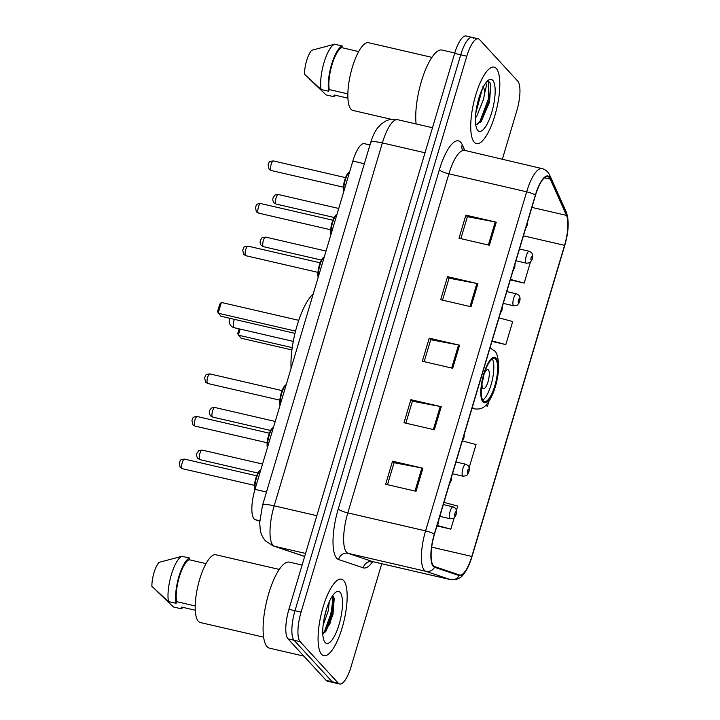 <?xml version="1.0" encoding="UTF-8"?>
<svg xmlns="http://www.w3.org/2000/svg" width="720" height="720" viewBox="0 0 720 720"><rect width="100%" height="100%" fill="white"/><g stroke="black" fill="none" stroke-linecap="round" stroke-linejoin="round"><path stroke-width="1.08" d="M259.74 521.208L255.204 519.678A24.534 7.416 -77 0 1 254.061 518.904A24.534 7.416 -77 0 1 254.988 489.348L352.854 161.064A24.534 7.416 -77 0 1 364.329 143.649L369.954 144.945M325.413 631.818A32.706 9.891 103 0 0 332.586 595.755M473.544 38.241A24.534 7.416 103 0 0 472.194 37.404L466.119 36A24.534 7.416 103 0 0 454.644 53.415L288.918 609.318A24.534 7.416 103 0 0 288 638.865L326.124 680.355A24.534 7.416 103 0 0 327.474 681.192L333.549 682.596A24.534 7.416 103 0 1 332.199 681.759A24.534 7.416 103 0 0 333.549 682.596L339.624 684A24.534 7.416 103 0 0 351.108 666.585L381.762 563.742M502.299 159.408L516.825 110.682A24.534 7.416 103 0 0 517.743 81.135L479.619 39.645A24.534 7.416 103 0 0 478.269 38.808A24.534 7.416 103 0 0 466.794 56.232L301.068 612.126A24.534 7.416 103 0 0 300.15 641.673L294.075 640.269L332.199 681.759L294.075 640.269A24.534 7.416 103 0 1 294.993 610.722A24.534 7.416 103 0 0 294.075 640.269L288 638.865M466.794 56.232L460.719 54.819L294.993 610.722L460.719 54.819A24.534 7.416 103 0 1 472.194 37.404A24.534 7.416 103 0 0 460.719 54.819L454.644 53.415M321.615 654.345A39.249 11.871 103 0 0 323.775 655.686A39.249 11.871 103 0 0 343.224 623.997A39.249 11.871 103 0 0 343.62 580.536A39.249 11.871 103 0 0 341.46 579.195A39.249 11.871 103 0 0 322.02 610.884A39.249 11.871 103 0 0 321.615 654.345A39.249 11.871 103 0 0 323.775 655.686A39.249 11.871 103 0 0 343.224 623.997A39.249 11.871 103 0 0 343.62 580.536A39.249 11.871 103 0 0 341.46 579.195A39.249 11.871 103 0 0 322.02 610.884A39.249 11.871 103 0 0 321.615 654.345M474.273 142.272A39.249 11.871 103 0 0 476.433 143.613A39.249 11.871 103 0 0 495.873 111.924A39.249 11.871 103 0 0 496.278 68.463A39.249 11.871 103 0 0 494.118 67.131A39.249 11.871 103 0 0 474.669 98.811A39.249 11.871 103 0 0 474.273 142.272A39.249 11.871 103 0 0 476.433 143.613A39.249 11.871 103 0 0 495.873 111.924A39.249 11.871 103 0 0 496.278 68.463A39.249 11.871 103 0 0 494.118 67.131A39.249 11.871 103 0 0 474.669 98.811A39.249 11.871 103 0 0 474.273 142.272M433.476 565.812A26.172 7.911 -77 0 1 434.457 534.294L535.536 195.219A26.172 7.911 -77 0 1 547.785 176.643A26.172 7.911 -77 0 1 550.224 179.109L566.541 215.397A26.172 7.911 -77 0 1 564.57 245.34L471.825 556.434A26.172 7.911 -77 0 1 459.576 575.019A26.172 7.911 -77 0 1 459.351 574.947L434.691 566.64A26.172 7.911 -77 0 1 433.476 565.812M433.296 566.433A26.82 8.109 103 0 0 434.538 567.279L459.198 575.586A26.82 8.109 103 0 0 471.987 556.605L564.723 245.52A26.82 8.109 103 0 0 566.748 214.821L550.431 178.533A26.82 8.109 103 0 0 535.383 195.048L434.295 534.123A26.82 8.109 103 0 0 433.296 566.433M334.116 598.284A32.706 9.891 -77 0 1 329.544 624.897M460.854 238.644L467.406 216.675L495.225 221.958A6.543 1.269 16.6 0 1 496.26 222.174L465.885 215.154L459.009 238.212L489.384 245.241L496.26 222.174M467.379 216.774L465.885 215.154M442.521 300.15L449.064 278.181L476.892 283.464A6.543 1.269 16.6 0 1 477.918 283.68L447.543 276.66L440.667 299.727L471.042 306.747L477.918 283.68M449.037 278.289L447.543 276.66M387.504 484.686L394.056 462.717L421.884 467.991A6.543 1.269 16.6 0 1 422.91 468.216L392.535 461.187L385.659 484.254L416.034 491.283L422.91 468.216M394.029 462.816L392.535 461.187M405.846 423.171L412.398 401.202L440.217 406.485A6.543 1.269 16.6 0 1 441.252 406.701L410.868 399.681L403.992 422.748L434.367 429.768L441.252 406.701M412.362 401.301L410.868 399.681M424.179 361.665L430.731 339.696L458.55 344.979A6.543 1.269 16.6 0 1 459.585 345.195L429.21 338.166L422.334 361.233L452.709 368.262L459.585 345.195M430.704 339.795L429.21 338.166M300.15 641.673L338.274 683.163A24.534 7.416 103 0 0 339.624 684M510.3 279.891L524.169 283.104L530.415 262.161M469.161 467.631L476.037 444.564L462.573 440.946M437.274 526.005L450.819 529.137L454.221 517.734M456.399 510.426L457.695 506.07L443.97 502.38M491.958 341.406L505.827 344.61L512.703 321.543L498.978 317.853M485.415 405.639L487.494 406.116L488.88 401.463M487.494 406.116L485.478 405.576M450.819 529.137L437.571 525.573M505.827 344.61L492.102 340.92M524.169 283.104L510.444 279.405M329.22 601.956L328.338 610.497L323.082 625.545M326.709 608.598L324.216 618.156M302.112 565.065L289.404 562.131A44.154 13.356 103 0 0 267.534 597.771A44.154 13.356 103 0 0 267.084 646.668A44.154 13.356 103 0 0 269.514 648.171L303.849 656.109M279.261 569.43L215.901 554.787A34.758 10.512 103 0 0 198.684 582.84A34.758 10.512 103 0 0 198.333 621.324A34.758 10.512 103 0 0 200.25 622.512L263.61 637.155M325.143 642.51A26.667 8.064 103 0 0 339.093 624.483A26.667 8.064 103 0 0 340.092 592.371A26.667 8.064 103 0 0 335.826 592.227A26.667 8.064 103 0 0 324.765 615.627A26.667 8.064 103 0 0 324.432 641.502A26.667 8.064 103 0 0 325.143 642.51M332.64 595.728L332.262 609.975L324.576 631.224L322.776 633.807L325.989 631.116L332.946 614.808L334.206 598.698L333.342 596.421A32.706 9.891 103 0 1 328.419 625.86M195.255 610.227L181.521 607.05L181.017 608.733A26.172 7.911 103 0 0 183.042 607.401M156.996 591.3L173.43 606.978L181.017 608.733M206.028 563.634L189.063 559.71A24.534 7.416 103 0 0 179.334 576.9A24.534 7.416 103 0 0 176.562 601.65L195.201 605.961M189.063 559.71L189.558 558.027L181.971 556.272L159.048 562.356A16.353 4.941 103 0 0 151.893 586.359L168.462 601.569L176.058 603.324L176.562 601.65M181.971 556.272A26.172 7.911 103 0 0 171.342 574.713A26.172 7.911 103 0 0 168.462 601.569M189.558 558.027A26.172 7.911 103 0 0 178.938 576.468A26.172 7.911 103 0 0 176.058 603.324M333.99 597.843L333.216 610.191L325.017 632.241M483.255 400.77A22.077 6.678 103 0 0 484.47 401.526A22.077 6.678 103 0 0 495.414 383.706A22.077 6.678 103 0 0 495.639 359.253A22.077 6.678 103 0 0 494.424 358.506A22.077 6.678 103 0 0 483.48 376.326A22.077 6.678 103 0 0 483.255 400.77M482.796 400.149A22.077 6.678 103 0 0 492.156 380.637A22.077 6.678 103 0 0 492.309 359.001M313.236 293.949A47.835 14.463 103 0 0 291.078 368.271M294.993 333.36L220.941 316.242L217.494 311.76L219.789 304.065L221.373 302.454L218.16 313.218L295.551 331.11M221.373 302.454L298.764 320.337M240.147 329.094L238.329 335.169L292.23 347.634M239.121 328.86L237.672 333.711L241.11 338.193L291.915 349.938M482.067 382.905A9.81 2.97 103 0 0 482.895 388.359A9.81 2.97 103 0 0 483.444 388.701A9.81 2.97 103 0 0 488.304 380.772A9.81 2.97 103 0 0 488.403 369.909A9.81 2.97 103 0 0 487.863 369.576A9.81 2.97 103 0 0 484.083 374.175M482.229 381.996A9.81 2.97 103 0 0 483.831 375.057M454.77 52.992L442.062 50.058A44.154 13.356 103 0 0 423.324 75.438A44.154 13.356 103 0 0 416.115 123.957M431.919 57.366L368.559 42.714A34.758 10.512 103 0 0 351.342 70.767A34.758 10.512 103 0 0 350.991 109.251A34.758 10.512 103 0 0 352.899 110.439L391.5 119.358M475.416 117.954L476.847 116.046L483.633 99.036L484.542 93.267C484.47 89.784 483.912 87.435 482.859 86.229M482.283 88.983L475.758 113.292M475.722 124.821L481.194 121.518L489.195 102.87L490.653 84.591L489.654 82.152L487.071 81.387M477.801 130.437A26.667 8.064 103 0 0 491.751 112.419A26.667 8.064 103 0 0 492.75 80.298A26.667 8.064 103 0 0 488.475 80.154A26.667 8.064 103 0 0 477.423 103.554A26.667 8.064 103 0 0 477.09 129.429A26.667 8.064 103 0 0 477.801 130.437M485.856 82.827L486.198 84.231C486.405 86.121 485.856 89.127 484.542 93.267M347.913 98.154L334.179 94.977L333.675 96.66A26.172 7.911 103 0 0 335.691 95.328M309.645 79.227L326.079 94.905L333.675 96.66M358.686 51.561L341.712 47.637A24.534 7.416 103 0 0 331.992 64.827A24.534 7.416 103 0 0 329.211 89.577L347.859 93.888M341.712 47.637L342.216 45.963L334.62 44.208L311.706 50.283A16.353 4.941 103 0 0 304.542 74.295L321.12 89.505L328.716 91.26L329.211 89.577M334.62 44.208A26.172 7.911 103 0 0 324 62.64A26.172 7.911 103 0 0 321.12 89.505M342.216 45.963A26.172 7.911 103 0 0 331.596 64.395A26.172 7.911 103 0 0 328.716 91.26M487.854 81.279L488.538 81.891L488.619 98.37L480.249 120.672L477.009 124.794M490.626 84.465L489.825 98.649L480.582 122.256M480.843 92.349L476.19 109.935M259.767 520.731L255.204 519.678M266.49 492.012L254.988 489.348M364.356 163.728L352.854 161.064M425.016 152.775L382.365 142.92A16.353 3.159 -163.4 0 0 370.665 142.569C372.456 136.638 374.688 131.85 377.361 128.214L381.357 123.885L385.92 120.951C389.7 119.223 393.615 118.8 397.674 119.691A32.706 9.891 103 0 0 382.365 142.92L274.176 505.827A32.706 9.891 103 0 0 272.952 545.229A32.706 9.891 103 0 0 274.464 546.255L305.577 553.446M316.827 515.691L274.176 505.827A16.353 3.159 -163.4 0 0 262.476 505.476L370.665 142.569M326.124 680.355L338.274 683.163M288.918 609.318L301.068 612.126M304.659 556.506L273.069 545.859A16.353 15.579 -71.4 0 0 274.464 546.255L304.686 556.443M372.672 561.654A40.887 12.366 -77 0 1 363.258 567.837L338.598 559.53A40.887 12.366 -77 0 1 338.238 508.986L439.317 169.911A8.181 1.584 -163.4 0 0 448.893 173.826L347.814 512.901A32.706 9.891 103 0 0 346.59 552.303A32.706 9.891 103 0 0 348.102 553.338L372.771 561.645A32.706 9.891 103 0 0 373.05 561.726L370.737 561.87L371.268 561.456M439.317 169.911A40.887 12.366 -77 0 1 460.701 142.272A40.887 12.366 -77 0 1 462.258 144.729L464.976 150.777M464.202 150.606A32.706 9.891 103 0 0 448.893 173.826L526.662 191.808A32.706 9.891 -77 0 1 541.971 168.579L462.393 149.841M471.96 556.695A8.181 1.584 -163.4 0 0 471.978 556.65C469.746 564.192 466.893 570.132 463.41 574.461C460.782 578.322 456.588 580.068 450.819 579.699A32.706 9.891 -77 0 1 450.531 579.627L425.871 571.311A32.706 9.891 -77 0 1 424.35 570.276A32.706 9.891 -77 0 1 425.583 530.883A8.181 1.584 16.6 0 1 434.295 534.123M434.538 567.279A8.181 7.794 -71.4 0 1 425.871 571.311L348.102 553.338A8.181 7.794 108.6 0 0 338.598 559.53M564.723 245.52A8.181 1.584 16.6 0 1 564.714 245.565L471.978 556.65A8.181 1.584 -163.4 0 0 471.987 556.605M566.748 214.821A8.181 7.245 -24.2 0 0 566.19 211.797C569.25 220.473 568.755 231.723 564.714 245.565A8.181 1.584 16.6 0 1 564.696 245.61M363.258 567.837A8.181 7.794 108.6 0 1 372.771 561.645L450.531 579.627A8.181 7.794 -71.4 0 0 459.198 575.586M550.431 178.533A8.181 7.245 -24.2 0 0 549.864 175.509C548.19 171.81 545.553 169.506 541.971 168.579M535.383 195.048A8.181 1.584 -163.4 0 0 526.662 191.808L425.583 530.883L347.814 512.901A8.181 1.584 -163.4 0 1 338.238 508.986M462.267 149.553A8.181 7.245 155.8 0 1 462.258 144.729M564.57 245.34L523.431 235.836M566.541 215.397L531.909 207.396M550.224 179.109L544.518 177.786M471.825 556.434L431.694 547.155M458.55 344.979L451.683 368.019M440.217 406.485L433.35 429.534M421.884 467.991L415.008 491.04M476.892 283.464L470.016 306.513M495.225 221.958L488.358 244.998M495.981 358.101A23.301 7.047 103 0 0 483.786 373.851A23.301 7.047 103 0 0 482.913 401.931A23.301 7.047 103 0 0 495.108 386.172A23.301 7.047 103 0 0 495.981 358.101M472.023 408.294L474.759 408.933A31.482 9.522 -77 0 1 473.031 407.862A31.482 9.522 -77 0 1 472.401 407.025M293.265 341.379L234.324 327.753A6.543 1.98 -77 0 1 233.964 327.528A6.543 1.98 -77 0 1 234.207 319.644A6.543 1.98 -77 0 1 234.306 319.329M488.349 104.823A32.706 9.891 103 0 0 490.527 84.051M182.061 468.504A4.905 1.485 103 0 0 182.331 468.675L180.198 467.433L179.208 462.924C180.747 460.431 179.073 459.585 184.536 459.117A4.905 1.485 103 0 0 182.106 463.077A4.905 1.485 103 0 0 182.061 468.504M437.328 524.682A2.043 0.621 103 0 0 438.336 523.251A2.043 0.621 103 0 0 438.462 520.857M260.784 469.899A12.267 3.708 103 0 0 254.898 489.654M254.673 490.437A11.448 3.465 -77 0 1 255.699 478.71A11.448 3.465 -77 0 1 260.406 470.214M194.76 425.916A4.905 1.485 103 0 0 195.03 426.078L192.888 424.836L191.907 420.327C193.446 417.834 191.772 416.988 197.235 416.52A4.905 1.485 103 0 0 194.805 420.48A4.905 1.485 103 0 0 194.76 425.916M450.027 482.085A2.043 0.621 103 0 0 451.035 480.654A2.043 0.621 103 0 0 451.161 478.26M273.483 427.302A12.267 3.708 103 0 0 267.597 447.057M267.363 447.822A11.448 3.465 -77 0 1 268.407 436.104A11.448 3.465 -77 0 1 273.105 427.617M207.459 383.319A4.905 1.485 103 0 0 207.729 383.481L205.587 382.239L204.606 377.73C206.136 375.237 204.471 374.391 209.934 373.923A4.905 1.485 103 0 0 207.504 377.883A4.905 1.485 103 0 0 207.459 383.319M462.717 439.488A2.043 0.621 103 0 0 463.734 438.057A2.043 0.621 103 0 0 463.86 435.663M286.182 384.714A12.267 3.708 103 0 0 280.287 404.46M280.062 405.234A11.448 3.465 -77 0 1 281.106 393.507A11.448 3.465 -77 0 1 285.804 385.029M245.547 255.528A4.905 1.485 103 0 0 245.817 255.699L243.684 254.448L242.703 249.948C244.233 247.455 242.559 246.609 248.031 246.141A4.905 1.485 103 0 0 245.601 250.101A4.905 1.485 103 0 0 245.547 255.528M500.814 311.697A2.043 0.621 103 0 0 501.831 310.275A2.043 0.621 103 0 0 501.957 307.881M324.279 256.923A12.267 3.708 103 0 0 318.384 276.678M318.159 277.443A11.448 3.465 -77 0 1 319.203 265.716A11.448 3.465 -77 0 1 323.901 257.238M258.246 212.931A4.905 1.485 103 0 0 258.516 213.102L256.383 211.86L255.402 207.351C256.932 204.858 255.258 204.012 260.73 203.544A4.905 1.485 103 0 0 258.3 207.504A4.905 1.485 103 0 0 258.246 212.931M513.513 269.1A2.043 0.621 103 0 0 514.53 267.678A2.043 0.621 103 0 0 514.656 265.284M336.969 214.326A12.267 3.708 103 0 0 331.083 234.081M330.858 234.846A11.448 3.465 -77 0 1 331.893 223.128A11.448 3.465 -77 0 1 336.6 214.641M270.945 170.343A4.905 1.485 103 0 0 271.215 170.505L269.082 169.263L268.101 164.754C269.631 162.261 267.957 161.415 273.429 160.947A4.905 1.485 103 0 0 270.999 164.907A4.905 1.485 103 0 0 270.945 170.343M526.212 226.512A2.043 0.621 103 0 0 527.229 225.081A2.043 0.621 103 0 0 527.355 222.687M349.668 171.729A12.267 3.708 103 0 0 343.782 191.484M343.557 192.249A11.448 3.465 -77 0 1 344.592 180.531A11.448 3.465 -77 0 1 349.299 172.044M199.953 459.648L197.82 458.406C196.371 456.309 196.227 454.311 197.379 452.403C199.269 450.873 196.56 450.711 202.167 450.09A4.905 1.485 103 0 0 199.737 454.05A4.905 1.485 103 0 0 199.683 459.486A4.905 1.485 103 0 0 199.953 459.648L257.868 473.04M449.955 518.571A6.129 1.854 -77 0 1 450.018 511.785A6.129 1.854 -77 0 1 453.051 506.835L455.256 508.122C456.939 510.228 456.993 512.91 455.418 516.177C453.267 518.058 456.102 518.094 450.288 518.787A6.129 1.854 -77 0 1 449.955 518.571M456.039 511.767A2.043 0.621 103 0 0 454.977 513.144A2.043 0.621 103 0 0 454.896 515.61A2.043 0.621 103 0 0 455.967 514.224A2.043 0.621 103 0 0 456.039 511.767M212.652 417.06L210.519 415.809C209.07 413.721 208.926 411.714 210.078 409.806C211.968 408.276 209.259 408.114 214.866 407.493A4.905 1.485 103 0 0 212.436 411.453A4.905 1.485 103 0 0 212.382 416.889A4.905 1.485 103 0 0 212.652 417.06L270.567 430.443M462.654 475.983A6.129 1.854 -77 0 1 462.717 469.188A6.129 1.854 -77 0 1 465.75 464.238L467.955 465.525C469.638 467.631 469.692 470.313 468.117 473.58C465.966 475.47 468.801 475.497 462.987 476.19A6.129 1.854 -77 0 1 462.654 475.983M468.738 469.17A2.043 0.621 103 0 0 467.667 470.547A2.043 0.621 103 0 0 467.595 473.013A2.043 0.621 103 0 0 468.666 471.627A2.043 0.621 103 0 0 468.738 469.17M263.448 246.672L261.315 245.43C259.866 243.333 259.722 241.335 260.874 239.427C262.764 237.888 260.055 237.735 265.653 237.114A4.905 1.485 103 0 0 263.223 241.074A4.905 1.485 103 0 0 263.178 246.51A4.905 1.485 103 0 0 263.448 246.672L321.354 260.064M513.441 305.595A6.129 1.854 -77 0 1 513.504 298.809A6.129 1.854 -77 0 1 516.546 293.85L518.751 295.137C520.434 297.243 520.488 299.934 518.904 303.192C516.762 305.082 519.597 305.118 513.783 305.802A6.129 1.854 -77 0 1 513.441 305.595M519.534 298.782A2.043 0.621 103 0 0 518.463 300.168A2.043 0.621 103 0 0 518.391 302.634A2.043 0.621 103 0 0 519.453 301.248A2.043 0.621 103 0 0 519.534 298.782M276.147 204.075L274.014 202.833C272.565 200.736 272.421 198.738 273.573 196.83C275.463 195.291 272.754 195.138 278.352 194.517A4.905 1.485 103 0 0 275.922 198.477A4.905 1.485 103 0 0 275.877 203.913A4.905 1.485 103 0 0 276.147 204.075L334.053 217.467M526.14 262.998A6.129 1.854 -77 0 1 526.203 256.212A6.129 1.854 -77 0 1 529.245 251.262L531.45 252.549C533.133 254.646 533.187 257.337 531.603 260.604C529.461 262.485 532.296 262.521 526.482 263.214A6.129 1.854 -77 0 1 526.14 262.998M532.233 256.194A2.043 0.621 103 0 0 531.162 257.571A2.043 0.621 103 0 0 531.09 260.037A2.043 0.621 103 0 0 532.152 258.651A2.043 0.621 103 0 0 532.233 256.194M273.069 545.859L265.491 540.909C262.548 537.417 260.802 533.718 260.244 529.794L259.704 522.594L262.476 505.476M397.674 119.691L432.486 127.737M566.19 211.797L549.864 175.509M478.269 38.808L472.194 37.404M450.819 579.699L373.05 561.726M474.759 408.933C481.833 409.428 486.783 408.447 493.821 391.347C496.917 382.725 498.528 374.238 498.672 365.886C498.204 357.21 496.782 352.188 494.406 350.811L490.023 347.895M230.004 318.339A6.543 6.543 0 0 0 234.324 327.753M182.331 468.675L254.421 485.343M436.752 526.608L438.633 522.873L438.813 519.687M184.536 459.117L256.626 475.785M254.601 490.671L254.34 486.594L255.204 480.51L258.336 472.221L260.865 469.629M195.03 426.078L267.12 442.746M449.451 484.02L451.332 480.276L451.512 477.09M197.235 416.52L269.325 433.188M267.3 448.056L267.03 443.997L267.903 437.913L271.035 429.624L273.564 427.041M207.729 383.481L279.819 400.149M462.141 441.423L464.031 437.679L464.211 434.493M209.934 373.923L282.024 390.591M279.999 405.459L279.729 401.409L280.602 395.316L283.734 387.027L286.263 384.444M245.817 255.699L317.907 272.367M500.238 313.632L502.128 309.888L502.308 306.702M248.031 246.141L320.121 262.8M318.087 277.668L317.826 273.618L318.699 267.525L321.831 259.236L324.351 256.653M258.516 213.102L330.606 229.77M512.937 271.035L514.827 267.291L515.007 264.114M260.73 203.544L332.82 220.203M330.786 235.071L330.525 231.021L331.389 224.928L334.53 216.648L337.05 214.056M271.215 170.505L343.305 187.173M525.636 228.438L527.526 224.703L527.706 221.517M273.429 160.947L345.519 177.615M343.485 192.483L343.224 188.424L344.088 182.34L347.22 174.051L349.749 171.459M202.167 450.09L262.53 464.049M443.313 504.585L453.051 506.835M439.803 516.357L450.288 518.787M214.866 407.493L275.229 421.452M456.012 461.988L465.75 464.238M452.502 473.76L462.987 476.19M265.653 237.114L326.016 251.064M506.808 291.6L516.546 293.85M503.298 303.381L513.783 305.802M278.352 194.517L338.715 208.476M519.507 249.012L529.245 251.262M515.997 260.784L526.482 263.214"/></g></svg>
